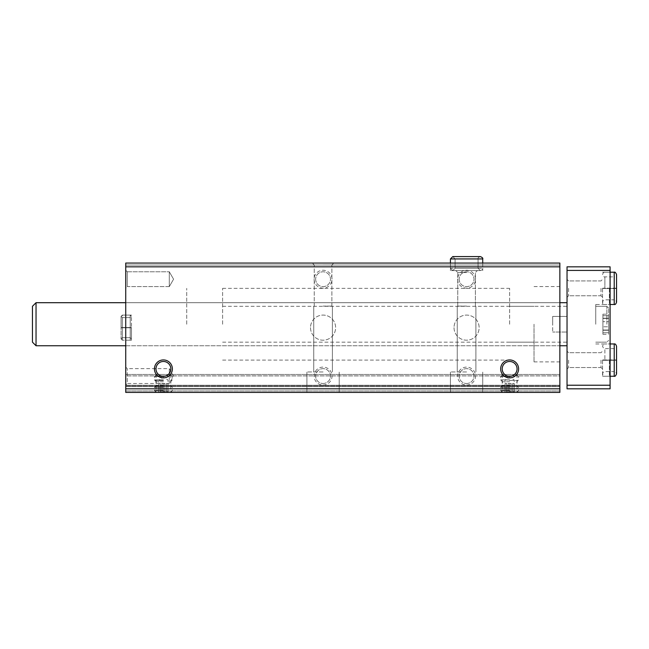 <?xml version="1.0" encoding="UTF-8"?>
<svg xmlns="http://www.w3.org/2000/svg" width="649" height="649" viewBox="0 0 649 649"><rect width="100%" height="100%" fill="white"/><g stroke="black" fill="none" stroke-linecap="round" stroke-linejoin="round"><path stroke-width="0.49" stroke-dasharray="3.25 2.43" d="M323.064 392.402L306.92 392.402L323.064 392.402M466.582 392.402L450.43 392.402L466.582 392.402M559.86 388.816L125.736 388.816L125.736 392.402L559.86 392.402L125.736 392.402L559.86 392.402L125.736 392.402L125.736 374.457L125.736 392.402L125.736 385.222L125.736 392.402L559.86 392.402L559.86 263.056L559.86 265.035L559.86 263.056L125.736 263.056L559.86 263.056L125.736 263.056L125.736 265.035L559.86 265.035L125.736 265.035L125.736 263.056L125.736 265.035L559.86 265.035M163.41 392.402L154.438 392.402L163.41 392.402M509.635 392.402L500.663 392.402L509.635 392.402M310.506 327.64A12.558 12.558 0 0 0 329.343 338.518A12.558 12.558 0 0 0 329.343 316.761A12.558 12.558 0 0 0 310.506 327.64A12.558 12.558 0 0 0 329.343 338.518A12.558 12.558 0 0 0 329.343 316.761A12.558 12.558 0 0 0 310.506 327.64M454.024 327.64A12.558 12.558 0 0 0 472.853 338.518A12.558 12.558 0 0 0 472.853 316.761A12.558 12.558 0 0 0 454.024 327.64A12.558 12.558 0 0 0 472.853 338.518A12.558 12.558 0 0 0 472.853 316.761A12.558 12.558 0 0 0 454.024 327.64M323.064 385.044A8.972 8.972 0 0 0 330.836 371.593A8.972 8.972 0 0 0 315.3 371.593A8.972 8.972 0 0 0 323.064 385.044M314.092 279.2A8.972 8.972 0 0 0 327.55 286.972A8.972 8.972 0 0 0 327.55 271.436A8.972 8.972 0 0 0 314.092 279.2M466.582 385.044A8.972 8.972 0 0 0 474.346 371.593A8.972 8.972 0 0 0 458.811 371.593A8.972 8.972 0 0 0 466.582 385.044M457.61 279.2A8.972 8.972 0 0 0 471.06 286.972A8.972 8.972 0 0 0 471.06 271.436A8.972 8.972 0 0 0 457.61 279.2M125.736 388.816L125.736 265.035M323.064 263.056L312.299 263.056L323.064 263.056M466.582 263.056L450.43 263.056L466.582 263.056M125.736 327.64L125.736 340.198L125.736 327.64M125.736 288.172L125.736 270.235L125.736 288.172L125.736 270.235L125.736 288.172L127.285 286.623L127.285 271.785L127.285 286.623L169.292 286.623L169.292 271.785L169.292 286.623L169.292 271.785L169.292 286.623L127.285 286.623L127.285 271.785L127.285 286.623L125.736 288.172M125.736 385.044L125.736 367.107L125.736 385.044L127.285 383.494L127.285 368.656L127.285 383.494L169.292 383.494L169.292 368.656L169.292 383.494L173.575 376.071L169.292 368.656L127.285 368.656L125.736 367.107M125.736 324.232L125.736 302.702L125.736 324.232M125.736 375.893L125.736 385.222L125.736 374.457L125.736 375.893L559.86 375.893L559.86 374.457L559.86 386.658L559.86 375.893L125.736 375.893M559.86 324.232L559.86 361.907L559.86 324.232M559.86 392.402L559.86 385.944L559.86 392.402M125.736 385.944L559.86 385.944L125.736 385.944M125.736 374.457L559.86 374.457L125.736 374.457M509.635 374.457L502.212 374.457L509.635 374.457M509.635 390.844L502.212 390.844L509.635 390.844M163.41 374.457L155.987 374.457L163.41 374.457M163.41 390.844L155.987 390.844L163.41 390.844M502.212 368.9A7.415 7.415 0 0 0 513.343 375.325A7.415 7.415 0 0 0 513.343 362.475A7.415 7.415 0 0 0 502.212 368.9M155.987 368.9A7.415 7.415 0 0 0 167.118 375.325A7.415 7.415 0 0 0 167.118 362.475A7.415 7.415 0 0 0 155.987 368.9M466.582 371.95L450.43 371.95L466.582 371.95M466.582 306.109L457.253 306.109L466.582 306.109M466.582 270.592L450.43 270.592L466.582 270.592M466.582 272.539L457.756 272.539L466.582 272.539M323.064 371.95L306.92 371.95L323.064 371.95M323.064 306.109L332.393 306.109L323.064 306.109M323.064 265.003L331.882 265.003L323.064 265.003M459.159 279.2A7.415 7.415 0 0 0 470.29 285.625A7.415 7.415 0 0 0 470.29 272.783A7.415 7.415 0 0 0 459.159 279.2A7.415 7.415 0 0 0 466.582 286.623A7.415 7.415 0 0 0 473.997 279.2A7.415 7.415 0 0 0 466.582 271.785A7.415 7.415 0 0 0 459.159 279.2M466.582 383.494A7.415 7.415 0 0 0 472.999 372.364A7.415 7.415 0 0 0 460.157 372.364A7.415 7.415 0 0 0 466.582 383.494A7.415 7.415 0 0 0 473.997 376.071A7.415 7.415 0 0 0 466.582 368.656A7.415 7.415 0 0 0 459.159 376.071A7.415 7.415 0 0 0 466.582 383.494M315.649 279.2A7.415 7.415 0 0 0 326.772 285.625A7.415 7.415 0 0 0 326.772 272.783A7.415 7.415 0 0 0 315.649 279.2A7.415 7.415 0 0 0 323.064 286.623A7.415 7.415 0 0 0 330.479 279.2A7.415 7.415 0 0 0 323.064 271.785A7.415 7.415 0 0 0 315.649 279.2M323.064 383.494A7.415 7.415 0 0 0 329.489 372.364A7.415 7.415 0 0 0 316.639 372.364A7.415 7.415 0 0 0 323.064 383.494A7.415 7.415 0 0 0 330.479 376.071A7.415 7.415 0 0 0 323.064 368.656A7.415 7.415 0 0 0 315.649 376.071A7.415 7.415 0 0 0 323.064 383.494M173.575 279.2L169.292 271.785L173.575 279.2L169.292 286.623L173.575 279.2M131.471 327.64L131.471 340.198L131.471 327.64M186.725 324.232L186.725 288.351L186.725 324.232M509.635 324.232L509.635 288.351L509.635 324.232M534.03 324.232L534.03 361.907L534.03 324.232M610.092 324.232L610.092 304.495L610.092 324.232M610.092 288.351L610.092 305.217L610.092 288.351M610.092 360.106L610.092 376.972L610.092 360.106M610.092 385.222L567.039 385.222L567.039 388.816L610.092 388.816L610.092 266.828L567.039 266.828L567.039 270.414L610.092 270.414M567.039 385.222L567.039 270.414M567.039 360.106L567.039 369.078L567.039 360.106M567.039 288.351L567.039 297.323L567.039 288.351M567.039 332.053L567.039 306.296L567.039 342.169L567.039 332.053L552.688 332.053L567.039 332.053M567.039 324.232L567.039 302.702L567.039 324.232M568.589 360.106L568.589 367.529L568.589 360.106M601.006 360.106L601.006 367.529L601.006 360.106M602.556 360.106L602.556 376.258L602.556 360.106M609.37 360.106L609.37 376.258L609.37 360.106M568.589 288.351L568.589 295.766L568.589 288.351M601.006 288.351L601.006 295.766L601.006 288.351M602.556 288.351L602.556 304.495L602.556 288.351M609.37 288.351L609.37 304.495L609.37 288.351M222.607 324.232L222.607 288.351L222.607 324.232M552.688 324.232L552.688 316.412L552.688 324.232M552.688 316.412L567.039 316.412L552.688 316.412L552.688 332.053L552.688 316.412M36.036 324.232L36.036 302.702L36.036 324.232M32.45 324.232L32.45 306.296L32.45 324.232M36.036 302.702L32.45 306.296L32.45 342.169L36.036 345.755L36.036 302.702L567.039 302.702M608.657 324.232L608.657 308.088L608.657 324.232M608.657 330.171L608.657 318.205L608.657 334.276L608.657 318.205L608.657 334.276L608.657 330.025L602.913 330.025L602.913 332.734L602.913 321.677L602.913 334.276L602.913 318.205L602.913 330.26L608.657 330.171M608.657 318.286L608.657 314.189L608.657 321.677L608.657 314.189L608.657 318.432L602.913 318.432L602.913 314.189L602.913 321.677L602.913 318.205L608.657 318.286M595.741 324.232L595.741 304.495L595.741 324.232M608.657 326.788L608.657 321.677L608.657 326.788L602.913 326.788L602.913 321.677L602.913 330.26L602.913 326.788L608.657 326.788M602.913 315.73L602.913 318.432L602.913 314.189L602.913 315.73L608.657 315.73L602.913 315.73M602.913 332.734L602.913 330.025L602.913 334.276L602.913 332.734L608.657 332.734L602.913 332.734M602.913 321.677L602.913 318.205L602.913 321.677L608.657 321.677L602.913 321.677M595.741 343.962L604.892 343.962C603.959 343.646 603.189 344.424 602.556 346.298C603.424 348.262 604.203 349.04 604.892 348.627L614.222 348.627L614.222 360.073C617.223 360.017 617.223 359.968 614.222 359.911C617.223 359.968 617.223 360.017 614.222 360.073L604.892 360.073L604.892 348.627L604.892 360.146C601.883 360.203 601.883 360.252 604.892 360.309L604.892 359.911C601.883 359.968 601.883 360.017 604.892 360.073C601.883 360.017 601.883 359.968 604.892 359.911L614.222 359.911L614.222 343.962M604.892 360.309L614.222 360.309C617.223 360.252 617.223 360.203 614.222 360.146L604.892 360.146C601.883 360.203 601.883 360.252 604.892 360.309M614.222 376.258L614.222 360.309C617.223 360.252 617.223 360.203 614.222 360.146L614.222 371.593C614.903 371.179 615.682 371.958 616.55 373.921L616.55 360.227M610.092 272.207L604.892 272.207C603.959 271.89 603.189 272.661 602.556 274.543C603.189 276.417 603.959 277.188 604.892 276.872L614.222 276.872L614.222 288.318C617.223 288.261 617.223 288.205 614.222 288.156C617.223 288.205 617.223 288.261 614.222 288.318L604.892 288.318L604.892 276.872L604.892 288.391C601.883 288.44 601.883 288.497 604.892 288.554L604.892 288.156C601.883 288.205 601.883 288.261 604.892 288.318C601.883 288.261 601.883 288.205 604.892 288.156L614.222 288.156L614.222 272.207M604.892 288.554L614.222 288.554C617.223 288.497 617.223 288.44 614.222 288.391L604.892 288.391C601.883 288.44 601.883 288.497 604.892 288.554M614.222 304.495L614.222 288.554C617.223 288.497 617.223 288.44 614.222 288.391L614.222 299.83C614.936 299.44 615.714 300.219 616.55 302.166L616.55 288.472M509.635 390.244L500.663 390.244L509.635 390.244M509.635 387.339L500.663 387.339L509.635 387.339M509.635 379.884L500.663 379.884L509.635 379.884M509.635 376.615L500.663 376.615L509.635 376.615M506.585 391.85L508.159 391.85L505.109 392.207L506.585 391.85L506.585 383.429L505.109 383.429L506.585 383.429L505.109 383.429L506.585 383.429L506.585 391.85M508.159 391.85L512.678 391.85L508.159 391.85L508.159 383.429L511.112 383.429L508.159 383.429L511.112 383.429L509.635 383.429L509.635 392.207L509.635 383.429L508.159 383.429L508.159 391.85M512.678 391.85L514.243 391.85L512.678 391.85L512.678 383.429L514.154 383.429L512.678 383.429L514.154 383.429L512.678 383.429L512.678 391.85M509.635 379.99L505.019 379.99L509.635 379.99M511.112 391.85L511.112 383.429L511.112 391.85M514.154 391.85L514.154 383.429L514.154 391.85M505.109 391.85L505.109 383.429L505.109 391.85M163.41 390.244L154.438 390.244L163.41 390.244M163.41 387.339L154.438 387.339L163.41 387.339M163.41 379.884L154.438 379.884L163.41 379.884M163.41 376.615L154.438 376.615L163.41 376.615M160.36 391.85L161.925 391.85L158.883 392.207L160.36 391.85L160.36 383.429L158.883 383.429L160.36 383.429L158.883 383.429L160.36 383.429L160.36 391.85M161.925 391.85L166.452 391.85L161.925 391.85L161.925 383.429L164.887 383.429L161.925 383.429L164.887 383.429L163.41 383.429L163.41 392.207L163.41 383.429L161.925 383.429L161.925 391.85M166.452 391.85L168.018 391.85L166.452 391.85L166.452 383.429L167.929 383.429L166.452 383.429L167.929 383.429L166.452 383.429L166.452 391.85M163.41 379.99L158.794 379.99L163.41 379.99M164.887 391.85L164.887 383.429L164.887 391.85M167.929 391.85L167.929 383.429L167.929 391.85M158.883 391.85L158.883 383.429L158.883 391.85M450.43 268.264L450.43 263.056L450.43 268.264L452.767 270.592L455.095 268.264L452.767 270.592L450.43 268.264L450.43 258.935L452.767 256.598L455.095 258.935L452.767 256.598L455.095 258.935L452.767 256.598L450.43 258.935L482.726 258.935L450.43 258.935L450.43 268.264L452.767 270.592L455.095 268.264L455.095 258.935L478.062 258.935L455.095 258.935L478.062 258.935L455.095 258.935L455.095 268.264L452.767 270.592L450.43 268.264L482.726 268.264L450.43 268.264M455.095 268.264L455.095 258.935L455.095 268.264L478.062 268.264L455.095 268.264M130.222 327.761L122.328 327.761L122.328 340.198L122.328 327.518C120.714 327.542 120.714 327.575 122.328 327.607L130.222 327.607C131.828 327.575 131.828 327.542 130.222 327.518L122.328 327.518C120.714 327.542 120.714 327.575 122.328 327.607L130.222 327.607C131.828 327.575 131.828 327.542 130.222 327.518L122.328 327.518C120.714 327.542 120.714 327.575 122.328 327.607C120.714 327.575 120.714 327.542 122.328 327.518L122.328 315.081L121.071 316.339L121.071 338.94L122.328 340.198L122.328 315.081L121.071 316.339L121.071 338.94L122.328 337.683L122.328 317.596L122.328 327.607L122.328 317.596L121.071 316.339L121.071 327.567L121.071 316.339L122.328 317.596L122.328 337.683L121.071 338.94L121.071 327.721L121.071 338.94L122.328 340.198L122.328 327.761C120.714 327.737 120.714 327.704 122.328 327.672C120.714 327.704 120.714 327.737 122.328 327.761L130.222 327.761C131.828 327.737 131.828 327.704 130.222 327.672L122.328 327.672C120.714 327.704 120.714 327.737 122.328 327.761C120.714 327.737 120.714 327.704 122.328 327.672L122.328 337.683L122.328 327.672L130.222 327.672L130.222 337.683L130.222 327.607C131.828 327.575 131.828 327.542 130.222 327.518C131.828 327.542 131.828 327.575 130.222 327.607L130.222 317.596L131.471 316.339L130.222 315.081L130.222 327.518L130.222 315.081L122.328 315.081L130.222 315.081L131.471 316.339L131.471 338.94L131.471 316.339L130.222 317.596L122.328 317.596L130.222 317.596L130.222 337.683L131.471 338.94L130.222 340.198L130.222 315.081L130.222 340.198L122.328 340.198L130.222 340.198L131.471 338.94L131.471 327.713L131.471 338.94L130.222 337.683L122.328 337.683L130.222 337.683L130.222 327.672C131.828 327.704 131.828 327.737 130.222 327.761C131.828 327.737 131.828 327.704 130.222 327.672C131.828 327.704 131.828 327.737 130.222 327.761L130.222 340.198L130.222 327.761M125.736 390.966L559.86 390.966L125.736 390.966M125.736 386.658L559.86 386.658L125.736 386.658M125.736 385.222L559.86 385.222L125.736 385.222M606.864 324.232L606.864 306.296L606.864 324.232M616.55 359.992L616.55 346.298C615.925 348.172 615.147 348.951 614.222 348.627L614.222 371.593L604.892 371.593C603.959 371.269 603.189 372.047 602.556 373.921C603.189 375.795 603.959 376.574 604.892 376.258L610.092 376.258M616.55 288.237L616.55 274.543C615.925 276.417 615.147 277.188 614.222 276.872L614.222 299.83L604.892 299.83C603.959 299.514 603.189 300.292 602.556 302.166C603.189 304.04 603.959 304.819 604.892 304.495L595.741 304.495M509.635 386.715L517.529 386.715L509.635 386.715M509.635 385.474L502.456 385.474L509.635 385.474M509.635 381.75L502.456 381.75L509.635 381.75M509.635 380.501L517.529 380.501L509.635 380.501M163.41 386.715L155.517 386.715L163.41 386.715M163.41 385.474L156.231 385.474L163.41 385.474M163.41 381.75L156.231 381.75L163.41 381.75M163.41 380.501L155.517 380.501L163.41 380.501M482.726 263.056L482.726 270.592L482.726 258.935L450.43 258.935M125.736 345.755L559.86 345.755M125.736 302.702L559.86 302.702M502.212 374.457L502.212 390.844L500.663 392.402M517.05 374.457L517.05 390.844L518.6 392.402M155.987 374.457L155.987 390.844L154.438 392.402M170.825 374.457L170.825 390.844L172.374 392.402M482.726 392.402L482.726 371.95L482.726 392.402M450.43 392.402L450.43 371.95L450.43 392.402M475.904 371.95L475.904 306.109L475.904 371.95M457.253 371.95L457.253 306.109L457.253 371.95M450.43 270.592L450.43 263.056L450.43 270.592M475.401 306.109L475.401 272.539L477.339 270.592L475.401 272.539L475.401 306.109M457.756 306.109L457.756 272.539L455.817 270.592L457.756 272.539L457.756 306.109M339.208 392.402L339.208 371.95L339.208 392.402M306.92 392.402L306.92 371.95L306.92 392.402M332.393 371.95L332.393 306.109L332.393 371.95M313.735 371.95L313.735 306.109L313.735 371.95M331.882 306.109L331.882 265.003L333.829 263.056L331.882 265.003L331.882 306.109M314.246 306.109L314.246 265.003L312.299 263.056L314.246 265.003L314.246 306.109M127.285 271.785L125.736 270.235L127.285 271.785L169.292 271.785L127.285 271.785M131.471 315.081L125.736 315.081L131.471 315.081M131.471 340.198L125.736 340.198L131.471 340.198M222.607 360.106L509.635 360.106M222.607 288.351L509.635 288.351M509.635 342.169L534.03 342.169M509.635 306.296L534.03 306.296M534.03 361.907L559.86 361.907M534.03 286.558L559.86 286.558M568.589 352.691L567.039 351.141L568.589 352.691L601.006 352.691L602.556 351.141L601.006 352.691L568.589 352.691M568.589 367.529L567.039 369.078L568.589 367.529L601.006 367.529L602.556 369.078L601.006 367.529L568.589 367.529M602.556 376.258L609.37 376.258L610.092 376.972L609.37 376.258L602.556 376.258M602.556 343.962L609.37 343.962L610.092 343.248L609.37 343.962L602.556 343.962M568.589 280.936L567.039 279.386L568.589 280.936L601.006 280.936L602.556 279.386L601.006 280.936L568.589 280.936M568.589 295.766L567.039 297.323L568.589 295.766L601.006 295.766L602.556 297.323L601.006 295.766L568.589 295.766M602.556 304.495L609.37 304.495L610.092 305.217L609.37 304.495L602.556 304.495M602.556 272.207L609.37 272.207L610.092 271.493L609.37 272.207L602.556 272.207M222.607 342.169L567.039 342.169M222.607 306.296L567.039 306.296M36.036 345.755L567.039 345.755M595.741 342.169L606.864 342.169L595.741 342.169L606.864 342.169L608.657 340.376M595.741 306.296L606.864 306.296L595.741 306.296L606.864 306.296L608.657 308.088M602.913 318.205L608.657 318.205L602.913 318.205M602.913 318.432L608.657 318.432L602.913 318.432M602.913 314.189L608.657 314.189M602.913 330.26L608.657 330.26L602.913 330.26M602.913 330.025L608.657 330.025L602.913 330.025M602.913 334.276L608.657 334.276M516.45 392.402L518.6 390.244L518.6 387.339L516.807 385.474L516.807 381.75L518.6 379.884L518.6 376.615L516.45 374.457M502.813 392.402L500.663 390.244L500.663 387.339L502.456 385.474L502.456 381.75L500.663 379.884L500.663 376.615L502.813 374.457M515.192 392.402L514.243 391.85L514.243 379.99L509.635 377.329L505.019 379.99L505.019 391.85L504.07 392.402M170.225 392.402L172.374 390.244L172.374 387.339L170.582 385.474L170.582 381.75L172.374 379.884L172.374 376.615L170.225 374.457M156.587 392.402L154.438 390.244L154.438 387.339L156.231 385.474L156.231 381.75L154.438 379.884L154.438 376.615L156.587 374.457M168.967 392.402L168.018 391.85L168.018 379.99L163.41 377.329L158.794 379.99L158.794 391.85L157.845 392.402M482.726 268.264C483.043 269.189 482.264 269.968 480.39 270.592L452.767 270.592L480.39 270.592L478.062 268.264L478.062 258.935C477.737 258.002 478.516 257.231 480.39 256.598L452.767 256.598L480.39 256.598C478.516 257.231 477.737 258.002 478.062 258.935L478.062 268.264L480.39 270.592C482.264 269.968 483.043 269.189 482.726 268.264M452.767 270.592L480.39 270.592L452.767 270.592M452.767 256.598L480.39 256.598"/><path stroke-width="0.97" d="M125.736 392.402L559.86 392.402L559.86 388.816L125.736 388.816L125.736 392.402M125.736 388.816L125.736 263.056L559.86 263.056L559.86 388.816M154.438 368.9A8.972 8.972 0 0 0 167.888 376.663A8.972 8.972 0 0 0 167.888 361.128A8.972 8.972 0 0 0 154.438 368.9M500.663 368.9A8.972 8.972 0 0 0 514.113 376.663A8.972 8.972 0 0 0 514.113 361.128A8.972 8.972 0 0 0 500.663 368.9M125.736 266.828L559.86 266.828M502.212 368.9A7.415 7.415 0 0 0 513.343 375.325A7.415 7.415 0 0 0 513.343 362.475A7.415 7.415 0 0 0 502.212 368.9M155.987 368.9A7.415 7.415 0 0 0 167.118 375.325A7.415 7.415 0 0 0 167.118 362.475A7.415 7.415 0 0 0 155.987 368.9M610.092 270.414L567.039 270.414L567.039 266.828L610.092 266.828L610.092 388.816L567.039 388.816L567.039 385.222L610.092 385.222M567.039 270.414L567.039 385.222M36.036 345.755L32.45 342.169L32.45 306.296L36.036 302.702L36.036 345.755L125.736 345.755M450.43 258.935L450.43 263.056L450.43 258.935L452.767 256.598L450.43 258.935L482.726 258.935C483.116 258.213 482.337 257.442 480.39 256.598L452.767 256.598M614.222 343.962L614.222 376.258C614.936 376.647 615.714 375.868 616.55 373.921L616.55 346.298C615.925 344.424 615.147 343.646 614.222 343.962L610.092 343.962M614.222 272.207L614.222 304.495C615.147 304.819 615.925 304.04 616.55 302.166L616.55 274.543C615.714 272.596 614.936 271.817 614.222 272.207L610.092 272.207M559.86 345.755L567.039 345.755M36.036 302.702L125.736 302.702M559.86 302.702L567.039 302.702M610.092 376.258L614.222 376.258M610.092 304.495L614.222 304.495M482.726 263.056L482.726 258.935C483.116 258.213 482.337 257.442 480.39 256.598"/></g></svg>
